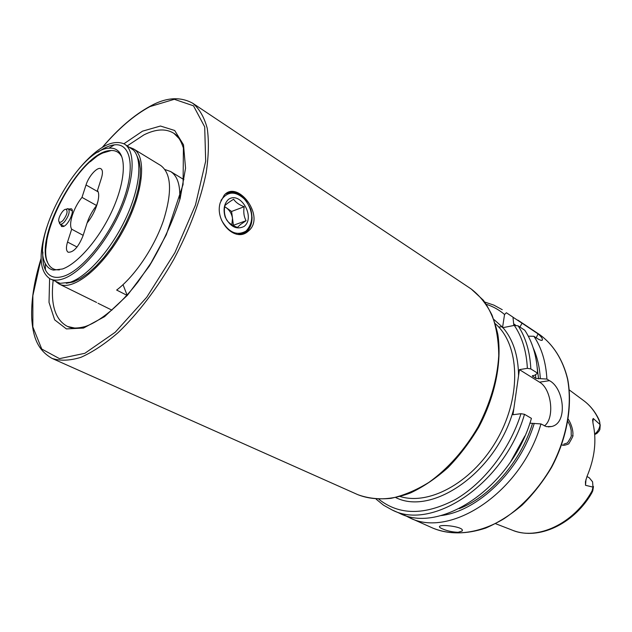 <?xml version="1.0" encoding="UTF-8"?>
<svg xmlns="http://www.w3.org/2000/svg" width="632" height="632" viewBox="0 0 632 632"><rect width="100%" height="100%" fill="white"/><g stroke="black" fill="none" stroke-linecap="round" stroke-linejoin="round"><path stroke-width="0.95" d="M592.879 422.769L593.227 418.463L592.587 419.822L593.116 423.906C596.758 440.488 594.752 457.923 587.096 476.196L585.437 481.718L585.516 485.297L592.982 487.114L592.073 490.89C591.046 493.537 590.857 494.398 591.52 493.489L592.784 490.819L593.472 486.506M593.227 418.463L600.037 424.53L599.333 420.462C595.779 412.593 590.833 406.186 584.505 401.241M568.287 419.198C573.216 427.153 573.082 434.445 572.869 434.492L572.782 435.424C571.344 436.941 576.21 431.19 568.729 443.893C564.344 445.639 562.069 445.805 561.895 444.399M600.218 424.807L599.902 429.373L599.183 430.874L596.995 433.347L594.712 434.563M220.299 202.556L224.257 195.114C237.877 179.346 266.198 217.195 248.242 231.154C235.309 243.36 214.216 220.955 220.299 202.556M506.374 312.745L512.979 317.146L506.374 312.745L504.549 314.499L502.519 327.732L502.961 327.66C513.081 339.471 518.287 355.476 518.564 375.677L519.433 369.633L527.365 368.33L530.825 368.922L537.611 373.196L534.87 375.163L532.31 375.858L535.833 378.386L546.909 379.066L549.437 380.654C564.107 388.111 568.073 423.037 551.641 426.505L546.348 426.616L540.937 423.93C521.724 492.178 449.968 539.238 409.125 517.529L404.259 515.064M513.824 325.488L512.979 317.146M513.832 323.892L515.72 325.283M512.994 317.225L522.048 323.189L519.931 327.044M524.497 414.308C504.739 483.456 432.525 531.544 391.943 509.874L399.187 513.097C439.88 534.791 511.904 487.138 531.425 418.368L524.497 414.308L520.981 413.699L512.963 414.734L518.564 375.677M537.611 373.196C536.71 356.124 532.436 341.817 524.789 330.26L518.145 325.859L514.282 325.401L502.961 327.66M540.937 423.93L529.869 423.179M533.226 348.003C537.279 356.969 539.641 367.168 540.321 378.584M534.245 423.361C519.962 470.872 477.642 511.438 440.852 515.601M522.048 323.189L538.061 333.87C541.419 336.761 542.856 338.831 542.375 340.071C541.806 340.814 539.941 340.19 536.789 338.199L533.914 336.295C541.608 347.829 545.937 362.089 546.909 379.066M533.914 336.295L528.289 336.177M458.129 532.286C452.449 532.105 447.14 530.935 442.195 528.763C439.935 527.752 439.05 526.962 439.548 526.385C441.318 523.967 465.302 527.033 462.111 531.03L458.129 532.286M519.433 369.633L539.531 382.163C551.618 388.83 554.959 418.226 544.428 425.928M538.061 333.87L536.205 337.82M563.689 444.217L567.473 442.898C570.577 438.079 571.826 435.559 571.225 435.353L571.186 430.274L569.977 425.549L567.923 421.441M594.673 434.073C597.888 431.617 599.673 428.433 600.037 424.53M586.97 476.496L589.277 477.792L592.587 481.837L592.982 487.114M227.544 192.713C233.405 191.141 239.007 193.037 244.363 198.409M252.057 217.155C252.121 223.428 250.28 228.286 246.559 231.739L243.123 233.895M98.063 200.865L96.585 205.526C91.94 211.365 88.606 217.724 86.584 224.605M60.522 224.352L61.588 226.556L63.5 226.493C68.643 224.747 75.003 210.195 71.266 208.765L68.825 209.081M86.023 184.963L81.994 197.382C73.628 207.478 68.232 223.918 71.685 229.203L67.529 242.032C65.894 247.436 66.107 250.841 68.169 252.239C73.454 252.523 78.384 247.096 82.958 235.957L87.121 222.914C95.851 212.55 101.262 195.391 97.447 190.564L101.475 177.948C102.913 173.113 102.74 170.055 100.946 168.776C97.557 166.366 88.749 175.98 86.023 184.963L98.071 191.812M48.569 264.389C34.886 242.19 72.206 166.232 102.842 152.991L111.343 150.487M108.23 150.993L108.941 150.724M47.479 262.225L47.337 261.482M130.034 147.469L133.581 148.939C147.311 156.602 143.172 194.498 122.892 231.099C102.779 267.794 72.949 291.534 59.131 284.021L55.995 281.801M59.131 284.021L96.601 302.459M126.953 295.31L116.659 290.064C134.671 276.366 153.987 247.91 163.333 220.916C172.37 192.065 171.501 173.587 160.71 165.489L133.581 148.939M83.155 235.325L71.685 229.203M96.585 205.526L81.994 197.382M66.289 283.278L73.273 281.975L80.39 278.641L88.046 273.324L95.993 266.143L103.98 257.311L111.738 247.112L118.982 235.878L125.476 223.989L130.998 211.846L135.351 199.886L138.408 188.494L140.091 178.058L140.351 168.886L139.23 161.263L136.781 155.385M46.673 227.496C38.299 254.491 39.413 271.61 50.007 278.831L60.127 283.326L70.223 282.251C87.082 276.65 110.734 250.114 125.262 219.525C139.854 188.944 142.848 159.801 133.526 150.155L124.322 143.985C112.559 138.89 97.494 147.09 79.134 168.586M50.007 278.831C53.586 280.6 58.018 280.584 63.279 278.783C80.833 272.866 105.836 243.826 120.214 211.633C134.695 179.425 135.825 150.669 124.322 143.985M42.858 252.026C42.399 259.468 43.26 265.448 45.433 269.951C48.988 276.958 55.229 279.004 64.148 276.089C82.95 269.817 110.292 235.641 122.916 201.592C135.73 167.488 130.927 142.753 114.368 144.862C109.399 145.431 103.893 147.904 97.841 152.265M62.529 268.987C77.373 263.749 98.142 240.12 111.027 213.079C123.967 186.037 126.882 160.259 118.855 151.688C116.312 148.955 112.994 147.785 108.901 148.188C79.04 149.239 30.257 237.743 45.322 263.552C47.163 267.225 49.92 269.414 53.594 270.101L62.529 268.987M121.771 156.657L119.922 154.018C117.402 151.301 114.1 150.155 110.031 150.574C80.778 151.743 33.306 237.877 47.937 263.228C49.754 266.902 52.488 269.074 56.137 269.753L59.353 269.904M98.395 155.077L90.321 161.689M46.815 240.634L45.536 250.991M127.103 295.152L123.035 284.684M179.701 198.985C180.389 184.955 177.355 175.799 170.608 171.525L165.015 169.558M63.295 220.133C67.182 214.572 68.066 210.962 65.957 209.295C62.884 208.75 56.999 219.573 59.131 221.84C60.016 222.764 61.407 222.195 63.295 220.133M65.949 209.287L68.359 208.829C70.128 211.499 68.88 215.781 64.606 221.674C62.71 223.775 61.186 224.581 60.048 224.099L59.124 221.832L59.606 223.712M244.063 226.461C255.936 217.479 240.429 190.524 228.365 199.491C224.099 203.702 223.033 209.563 225.166 217.06C230.356 226.88 236.652 230.008 244.063 226.461M240.571 224.478L246.085 220.718C243.905 216.665 243.273 212.004 244.189 206.735C239.173 204.863 235.649 202.358 233.611 199.222C229.147 201.987 226.209 204.168 224.787 205.779C223.87 211.048 224.502 215.781 226.691 219.983C228.713 223.017 232.284 225.49 237.419 227.402L240.571 224.478M224.66 206.617L231.573 211.459L244.189 206.735M231.573 211.459L233.429 225.261L246.085 220.718M231.857 224.771L232.497 218.356C231.77 213.845 229.708 210.322 226.319 207.786L224.637 206.806M569.321 389.968L583.233 400.293C590.541 405.57 596.071 412.886 599.823 422.231M592.073 490.89C573.919 524.007 536.702 540.968 511.77 529.956L495.614 523.699M192.713 103.237C199.333 108.736 204.168 117.062 207.201 128.201C209.05 140.881 208.71 155.764 206.174 172.852C200.542 200.368 189.774 229.155 173.887 259.207C157.423 288.129 137.91 313.725 118.121 332.614C105.023 343.895 92.627 352.127 80.92 357.333C69.876 360.714 60.261 361.077 52.069 358.415L357.799 494.659C367.895 498.356 378.979 499.58 391.05 498.332C403.493 495.583 416.085 490.282 428.82 482.437C447.693 468.968 464.899 449.636 478.076 426.861C490.424 403.003 497.321 379.232 498.759 355.54C498.593 340.577 496.349 327.1 492.028 315.115C486.64 304.245 479.68 295.523 471.164 288.966L192.713 103.237C180.136 96.372 165.94 97.375 150.124 106.255C134.205 114.898 118.279 128.588 102.337 147.335M179.654 139.119L173.966 133.376C166.042 128.383 156.033 128.873 143.954 134.861L127.332 145.818M53.159 280.395C50.418 304.608 55.213 319.966 67.545 326.475L75.437 328.213M486.395 304.34C493.055 306.473 499.106 309.854 504.549 314.499M493.987 319.547L502.614 327.257M495.385 323.797C519.354 344.29 521.906 394.763 498.016 437.85C474.348 481.055 430.313 505.853 400.19 496.531M513.856 408.525C497.905 470.674 433.094 516.439 395.845 497.621M520.981 413.699C509.74 449.636 483.788 483.204 455.159 499.643C424.657 515.499 399.25 515.388 378.931 499.32M514.282 325.401C522.103 336.809 526.464 351.123 527.365 368.33M518.145 325.859C525.753 337.425 529.979 351.779 530.825 368.922M532.61 375.582L532.665 376.411M535.533 374.681L535.833 378.386M524.868 435.962L510.759 461.558M537.176 367.271L538.559 378.852M532.468 423.574C520.602 461.889 490.195 496.673 459.259 508.649M517.916 320.148L539.823 334.755C553.111 344.408 562.843 359.6 567.52 378.971C572.513 405.641 566.762 438.189 551.325 467.23C538.946 488.536 522.443 506.429 504.036 518.706C479.198 533.669 453.365 536.623 433.181 528.249L409.125 517.529M498.711 327.044L502.701 326.673M549.437 380.654L539.531 382.163M586.014 479.269L585.516 485.297M592.784 490.819L592.31 490.25M49.604 278.625L49.02 302.38L54.652 319.839L66.392 328.917L83.519 328.063L104.572 316.648L127.372 295.31L149.278 266.159C162.59 243.818 172.884 221.279 180.152 198.543L185.547 168.207L183.509 144.823L174.693 130.492L160.449 126.029L142.508 131.172L123.935 143.756M41.096 258.733L32.856 295.665L32.848 326.949L41.759 349.046L59.495 358.644L84.838 353.304L115.198 332.274L146.719 297.277L174.867 252.737L195.454 205.052L205.677 161.16L204.697 126.874L193.503 105.828L174.314 99.295L149.934 106.603C134.197 115.103 118.413 128.628 102.574 147.193M77.049 247.025L67.529 242.032M238.201 234.385L245.342 231.833L247.12 230.143M221.627 220.339C228.721 232.6 236.874 236.171 246.077 231.059C253.661 222.63 253.574 212.407 245.808 200.391C236.036 190.698 227.757 190.722 220.971 200.447M591.038 494.287C572.955 524.402 538.614 540.21 513.358 530.556M175.301 134.332L173.966 133.376C177.766 135.603 180.91 140.494 183.406 148.038L183.075 184.512L166.319 234.741L151.016 262.928L138.1 281.746C120.056 305.193 100.212 321.475 85.004 326.618C77.309 328.545 71.495 328.498 67.545 326.475L69.062 327.092M502.266 309.704L493.853 305.114L484.799 302.072M376.166 499.185L383.569 505.213L391.943 509.874M539.823 334.755C553.253 344.511 563.033 359.829 567.718 379.232C572.718 405.934 566.975 438.403 551.578 467.372C543.164 481.442 533.369 494.003 522.19 505.063C510.474 514.985 498.3 522.656 485.676 528.083C466.44 534.411 448.941 534.467 433.181 528.249M551.641 426.505L548.268 426.9M542.375 340.071L541.103 340.308M462.111 531.03L462.245 530.185M52.069 358.415C36.229 349.433 32.904 334.533 31.718 318.354C31.031 300.761 34.152 280.79 41.096 258.456M357.799 494.659C373.204 500.718 391.5 500.196 410.658 492.865C423.487 486.774 435.93 478.353 447.993 467.601C459.567 455.664 469.805 442.203 478.724 427.216C495.14 396.398 501.99 362.31 497.882 334.612C494.974 321.348 490.156 309.901 483.417 300.279L471.164 288.966M246.559 231.739L248.242 231.154M45.322 263.552L45.433 269.951M108.901 148.188L114.368 144.862M119.922 154.018L118.855 151.688M56.137 269.753L53.594 270.101M183.896 179.63L170.608 171.525M72.325 210.993L68.359 208.829M64.037 226.224L60.048 224.099M65.957 209.295L67.79 208.663M111.951 310.162L97.999 303.257M239.923 234.417L245.872 231.928C251.757 226.738 253.369 219.154 250.722 209.176C243.833 194.846 235.444 189.766 225.569 193.937"/></g></svg>
